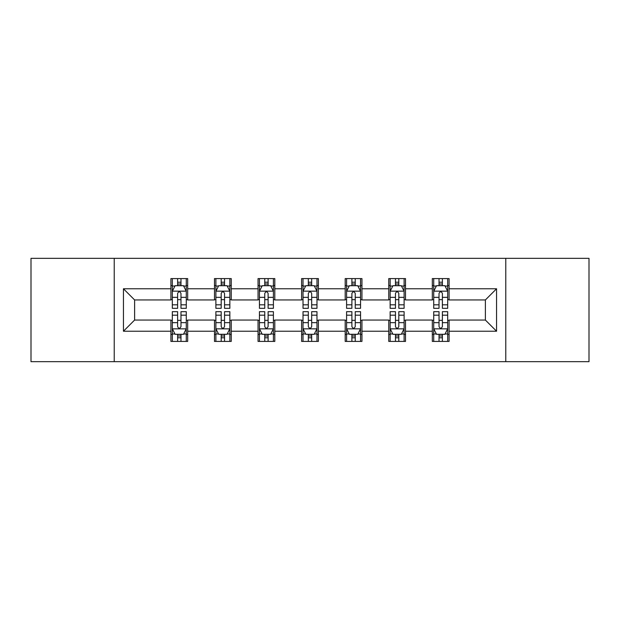 <?xml version="1.0" encoding="UTF-8"?>
<svg xmlns="http://www.w3.org/2000/svg" width="620" height="620" viewBox="0 0 620 620"><rect width="100%" height="100%" fill="white"/><g stroke="black" fill="none" stroke-linecap="round" stroke-linejoin="round"><path stroke-width="0.93" d="M505.773 361.669L589 361.669L589 258.331L505.773 258.331L505.773 361.669L114.227 361.669L114.227 258.331L31 258.331L31 361.669L114.227 361.669M505.773 258.331L114.227 258.331M449.082 288.773L449.082 278.582L432.326 278.582L432.326 288.773L405.511 288.773L405.511 278.582L388.756 278.582L388.756 288.773L361.948 288.773L361.948 278.582L345.193 278.582L345.193 288.773L318.378 288.773L318.378 278.582L301.622 278.582L301.622 288.773L274.807 288.773L274.807 278.582L258.052 278.582L258.052 288.773L231.245 288.773L231.245 278.582L214.489 278.582L214.489 288.773L187.674 288.773L187.674 278.582L170.918 278.582L170.918 288.773L123.442 288.773L123.442 331.227L134.61 320.052L170.918 320.052L170.918 341.419L187.674 341.419L187.674 320.052L214.489 320.052L214.489 341.419L231.245 341.419L231.245 320.052L258.052 320.052L258.052 341.419L274.807 341.419L274.807 320.052L301.622 320.052L301.622 341.419L318.378 341.419L318.378 320.052L345.193 320.052L345.193 341.419L361.948 341.419L361.948 320.052L388.756 320.052L388.756 341.419L405.511 341.419L405.511 320.052L432.326 320.052L432.326 341.419L449.082 341.419L449.082 320.052L485.39 320.052L485.39 299.948L449.082 299.948L449.082 288.773L496.558 288.773L496.558 331.227L449.082 331.227M432.326 331.227L405.511 331.227M388.756 331.227L361.948 331.227M345.193 331.227L318.378 331.227M301.622 331.227L274.807 331.227M258.052 331.227L231.245 331.227M214.489 331.227L187.674 331.227M170.918 331.227L123.442 331.227M432.326 288.773L432.326 299.948L405.511 299.948L405.511 288.773M388.756 288.773L388.756 299.948L361.948 299.948L361.948 288.773M345.193 288.773L345.193 299.948L318.378 299.948L318.378 288.773M301.622 288.773L301.622 299.948L274.807 299.948L274.807 288.773M258.052 288.773L258.052 299.948L231.245 299.948L231.245 288.773M214.489 288.773L214.489 299.948L187.674 299.948L187.674 288.773M170.918 288.773L170.918 299.948L134.61 299.948L123.442 288.773M134.61 299.948L134.61 320.052M496.558 331.227L485.39 320.052M485.39 299.948L496.558 288.773M170.918 285.564L172.314 285.564M177.622 285.564L180.97 285.564M186.279 285.564L187.674 285.564M170.918 299.669L172.314 299.669M177.622 299.669L180.97 299.669M186.279 299.669L187.674 299.669M170.918 320.331L172.314 320.331M177.622 320.331L180.97 320.331M186.279 320.331L187.674 320.331M170.918 334.436L172.314 334.436M177.622 334.436L180.97 334.436M186.279 334.436L187.674 334.436M214.489 320.331L215.884 320.331M221.193 320.331L224.541 320.331M229.85 320.331L231.245 320.331M214.489 334.436L215.884 334.436M221.193 334.436L224.541 334.436M229.85 334.436L231.245 334.436M214.489 285.564L215.884 285.564M221.193 285.564L224.541 285.564M229.85 285.564L231.245 285.564M214.489 299.669L215.884 299.669M221.193 299.669L224.541 299.669M229.85 299.669L231.245 299.669M258.052 320.331L259.447 320.331M264.755 320.331L268.111 320.331M273.412 320.331L274.807 320.331M258.052 334.436L259.447 334.436M264.755 334.436L268.111 334.436M273.412 334.436L274.807 334.436M258.052 285.564L259.447 285.564M264.755 285.564L268.111 285.564M273.412 285.564L274.807 285.564M258.052 299.669L259.447 299.669M264.755 299.669L268.111 299.669M273.412 299.669L274.807 299.669M301.622 320.331L303.017 320.331M308.326 320.331L311.674 320.331M316.983 320.331L318.378 320.331M301.622 334.436L303.017 334.436M308.326 334.436L311.674 334.436M316.983 334.436L318.378 334.436M301.622 285.564L303.017 285.564M308.326 285.564L311.674 285.564M316.983 285.564L318.378 285.564M301.622 299.669L303.017 299.669M308.326 299.669L311.674 299.669M316.983 299.669L318.378 299.669M345.193 320.331L346.588 320.331M351.889 320.331L355.245 320.331M360.553 320.331L361.948 320.331M345.193 334.436L346.588 334.436M351.889 334.436L355.245 334.436M360.553 334.436L361.948 334.436M345.193 285.564L346.588 285.564M351.889 285.564L355.245 285.564M360.553 285.564L361.948 285.564M345.193 299.669L346.588 299.669M351.889 299.669L355.245 299.669M360.553 299.669L361.948 299.669M388.756 320.331L390.151 320.331M395.459 320.331L398.807 320.331M404.116 320.331L405.511 320.331M388.756 334.436L390.151 334.436M395.459 334.436L398.807 334.436M404.116 334.436L405.511 334.436M388.756 285.564L390.151 285.564M395.459 285.564L398.807 285.564M404.116 285.564L405.511 285.564M388.756 299.669L390.151 299.669M395.459 299.669L398.807 299.669M404.116 299.669L405.511 299.669M432.326 320.331L433.721 320.331M439.03 320.331L442.378 320.331M447.686 320.331L449.082 320.331M432.326 334.436L433.721 334.436M439.03 334.436L442.378 334.436M447.686 334.436L449.082 334.436M432.326 285.564L433.721 285.564M439.03 285.564L442.378 285.564M447.686 285.564L449.082 285.564M432.326 299.669L433.721 299.669M439.03 299.669L442.378 299.669M447.686 299.669L449.082 299.669M180.97 282.209L177.622 282.209M186.279 304.823L180.97 304.823L180.97 308.326L186.279 308.326L186.279 291.292L183.489 285.704L175.111 285.704L172.314 291.292L172.314 308.326L177.622 308.326L177.622 304.823L172.314 304.823M172.314 291.292L172.314 278.582M186.279 291.292L186.279 278.582M177.622 285.704L177.622 278.582M180.97 278.582L180.97 285.704M180.97 304.823L180.97 293.384C179.854 291.229 178.738 291.229 177.622 293.384L177.622 304.823M177.622 337.792L180.97 337.792M172.314 315.177L177.622 315.177L177.622 311.674L172.314 311.674L172.314 328.709L175.111 334.296L183.489 334.296L186.279 328.709L186.279 311.674L180.97 311.674L180.97 315.177L186.279 315.177M186.279 328.709L186.279 341.419M172.314 328.709L172.314 341.419M180.97 334.296L180.97 341.419M177.622 341.419L177.622 334.296M177.622 315.177L177.622 326.616C178.738 328.771 179.854 328.771 180.97 326.616L180.97 315.177M224.541 282.209L221.193 282.209M229.85 304.823L224.541 304.823L224.541 308.326L229.85 308.326L229.85 291.292L227.052 285.704L218.674 285.704L215.884 291.292L215.884 308.326L221.193 308.326L221.193 304.823L215.884 304.823M215.884 291.292L215.884 278.582M229.85 291.292L229.85 278.582M221.193 285.704L221.193 278.582M224.541 278.582L224.541 285.704M224.541 304.823L224.541 293.384C223.425 291.229 222.309 291.229 221.193 293.384L221.193 304.823M268.111 282.209L264.755 282.209M273.412 304.823L268.111 304.823L268.111 308.326L273.412 308.326L273.412 291.292L270.622 285.704L262.245 285.704L259.447 291.292L259.447 308.326L264.755 308.326L264.755 304.823L259.447 304.823M259.447 291.292L259.447 278.582M273.412 291.292L273.412 278.582M264.755 285.704L264.755 278.582M268.111 278.582L268.111 285.704M268.111 304.823L268.111 293.384C266.995 291.229 265.879 291.229 264.755 293.384L264.755 304.823M221.193 337.792L224.541 337.792M215.884 315.177L221.193 315.177L221.193 311.674L215.884 311.674L215.884 328.709L218.674 334.296L227.052 334.296L229.85 328.709L229.85 311.674L224.541 311.674L224.541 315.177L229.85 315.177M229.85 328.709L229.85 341.419M215.884 328.709L215.884 341.419M224.541 334.296L224.541 341.419M221.193 341.419L221.193 334.296M221.193 315.177L221.193 326.616C222.301 328.771 223.425 328.771 224.541 326.616L224.541 315.177M264.755 337.792L268.111 337.792M259.447 315.177L264.755 315.177L264.755 311.674L259.447 311.674L259.447 328.709L262.245 334.296L270.622 334.296L273.412 328.709L273.412 311.674L268.111 311.674L268.111 315.177L273.412 315.177M273.412 328.709L273.412 341.419M259.447 328.709L259.447 341.419M268.111 334.296L268.111 341.419M264.755 341.419L264.755 334.296M264.755 315.177L264.755 326.616C265.872 328.771 266.988 328.771 268.111 326.616L268.111 315.177M311.674 282.209L308.326 282.209M316.983 304.823L311.674 304.823L311.674 308.326L316.983 308.326L316.983 291.292L314.193 285.704L305.807 285.704L303.017 291.292L303.017 308.326L308.326 308.326L308.326 304.823L303.017 304.823M303.017 291.292L303.017 278.582M316.983 291.292L316.983 278.582M308.326 285.704L308.326 278.582M311.674 278.582L311.674 285.704M311.674 304.823L311.674 293.384C310.558 291.229 309.442 291.229 308.326 293.384L308.326 304.823M355.245 282.209L351.889 282.209M360.553 304.823L355.245 304.823L355.245 308.326L360.553 308.326L360.553 291.292L357.756 285.704L349.378 285.704L346.588 291.292L346.588 308.326L351.889 308.326L351.889 304.823L346.588 304.823M346.588 291.292L346.588 278.582M360.553 291.292L360.553 278.582M351.889 285.704L351.889 278.582M355.245 278.582L355.245 285.704M355.245 304.823L355.245 293.384C354.129 291.229 353.012 291.229 351.889 293.384L351.889 304.823M398.807 282.209L395.459 282.209M404.116 304.823L398.807 304.823L398.807 308.326L404.116 308.326L404.116 291.292L401.326 285.704L392.948 285.704L390.151 291.292L390.151 308.326L395.459 308.326L395.459 304.823L390.151 304.823M390.151 291.292L390.151 278.582M404.116 291.292L404.116 278.582M395.459 285.704L395.459 278.582M398.807 278.582L398.807 285.704M398.807 304.823L398.807 293.384C397.699 291.229 396.575 291.229 395.459 293.384L395.459 304.823M308.326 337.792L311.674 337.792M303.017 315.177L308.326 315.177L308.326 311.674L303.017 311.674L303.017 328.709L305.807 334.296L314.193 334.296L316.983 328.709L316.983 311.674L311.674 311.674L311.674 315.177L316.983 315.177M316.983 328.709L316.983 341.419M303.017 328.709L303.017 341.419M311.674 334.296L311.674 341.419M308.326 341.419L308.326 334.296M308.326 315.177L308.326 326.616C309.442 328.771 310.558 328.771 311.674 326.616L311.674 315.177M351.889 337.792L355.245 337.792M346.588 315.177L351.889 315.177L351.889 311.674L346.588 311.674L346.588 328.709L349.378 334.296L357.756 334.296L360.553 328.709L360.553 311.674L355.245 311.674L355.245 315.177L360.553 315.177M360.553 328.709L360.553 341.419M346.588 328.709L346.588 341.419M355.245 334.296L355.245 341.419M351.889 341.419L351.889 334.296M351.889 315.177L351.889 326.616C353.005 328.771 354.121 328.771 355.245 326.616L355.245 315.177M395.459 337.792L398.807 337.792M390.151 315.177L395.459 315.177L395.459 311.674L390.151 311.674L390.151 328.709L392.948 334.296L401.326 334.296L404.116 328.709L404.116 311.674L398.807 311.674L398.807 315.177L404.116 315.177M404.116 328.709L404.116 341.419M390.151 328.709L390.151 341.419M398.807 334.296L398.807 341.419M395.459 341.419L395.459 334.296M395.459 315.177L395.459 326.616C396.575 328.771 397.691 328.771 398.807 326.616L398.807 315.177M439.03 337.792L442.378 337.792M433.721 315.177L439.03 315.177L439.03 311.674L433.721 311.674L433.721 328.709L436.511 334.296L444.889 334.296L447.686 328.709L447.686 311.674L442.378 311.674L442.378 315.177L447.686 315.177M447.686 328.709L447.686 341.419M433.721 328.709L433.721 341.419M442.378 334.296L442.378 341.419M439.03 341.419L439.03 334.296M439.03 315.177L439.03 326.616C440.146 328.771 441.262 328.771 442.378 326.616L442.378 315.177M442.378 282.209L439.03 282.209M447.686 304.823L442.378 304.823L442.378 308.326L447.686 308.326L447.686 291.292L444.889 285.704L436.511 285.704L433.721 291.292L433.721 308.326L439.03 308.326L439.03 304.823L433.721 304.823M433.721 291.292L433.721 278.582M447.686 291.292L447.686 278.582M439.03 285.704L439.03 278.582M442.378 278.582L442.378 285.704M442.378 304.823L442.378 293.384C441.262 291.229 440.146 291.229 439.03 293.384L439.03 304.823M186.209 291.152L172.383 291.152M172.314 286.037L174.941 286.037M183.652 286.037L186.279 286.037M177.622 297.337L172.314 297.337M186.279 297.337L180.97 297.337M180.97 283.991L177.622 283.991M172.383 328.848L186.209 328.848M186.279 333.963L183.652 333.963M174.941 333.963L172.314 333.963M180.97 322.663L186.279 322.663M172.314 322.663L177.622 322.663M177.622 336.009L180.97 336.009M229.78 291.152L215.954 291.152M215.884 286.037L218.511 286.037M227.222 286.037L229.85 286.037M221.193 297.337L215.884 297.337M229.85 297.337L224.541 297.337M224.541 283.991L221.193 283.991M273.342 291.152L259.517 291.152M259.447 286.037L262.074 286.037M270.793 286.037L273.412 286.037M264.755 297.337L259.447 297.337M273.412 297.337L268.111 297.337M268.111 283.991L264.755 283.991M215.954 328.848L229.78 328.848M229.85 333.963L227.222 333.963M218.511 333.963L215.884 333.963M224.541 322.663L229.85 322.663M215.884 322.663L221.193 322.663M221.193 336.009L224.541 336.009M259.517 328.848L273.342 328.848M273.412 333.963L270.793 333.963M262.074 333.963L259.447 333.963M268.111 322.663L273.412 322.663M259.447 322.663L264.755 322.663M264.755 336.009L268.111 336.009M316.913 291.152L303.087 291.152M303.017 286.037L305.644 286.037M314.356 286.037L316.983 286.037M308.326 297.337L303.017 297.337M316.983 297.337L311.674 297.337M311.674 283.991L308.326 283.991M360.483 291.152L346.658 291.152M346.588 286.037L349.207 286.037M357.926 286.037L360.553 286.037M351.889 297.337L346.588 297.337M360.553 297.337L355.245 297.337M355.245 283.991L351.889 283.991M404.046 291.152L390.22 291.152M390.151 286.037L392.778 286.037M401.489 286.037L404.116 286.037M395.459 297.337L390.151 297.337M404.116 297.337L398.807 297.337M398.807 283.991L395.459 283.991M303.087 328.848L316.913 328.848M316.983 333.963L314.356 333.963M305.644 333.963L303.017 333.963M311.674 322.663L316.983 322.663M303.017 322.663L308.326 322.663M308.326 336.009L311.674 336.009M346.658 328.848L360.483 328.848M360.553 333.963L357.926 333.963M349.207 333.963L346.588 333.963M355.245 322.663L360.553 322.663M346.588 322.663L351.889 322.663M351.889 336.009L355.245 336.009M390.22 328.848L404.046 328.848M404.116 333.963L401.489 333.963M392.778 333.963L390.151 333.963M398.807 322.663L404.116 322.663M390.151 322.663L395.459 322.663M395.459 336.009L398.807 336.009M433.791 328.848L447.617 328.848M447.686 333.963L445.059 333.963M436.348 333.963L433.721 333.963M442.378 322.663L447.686 322.663M433.721 322.663L439.03 322.663M439.03 336.009L442.378 336.009M447.617 291.152L433.791 291.152M433.721 286.037L436.348 286.037M445.059 286.037L447.686 286.037M439.03 297.337L433.721 297.337M447.686 297.337L442.378 297.337M442.378 283.991L439.03 283.991"/></g></svg>
